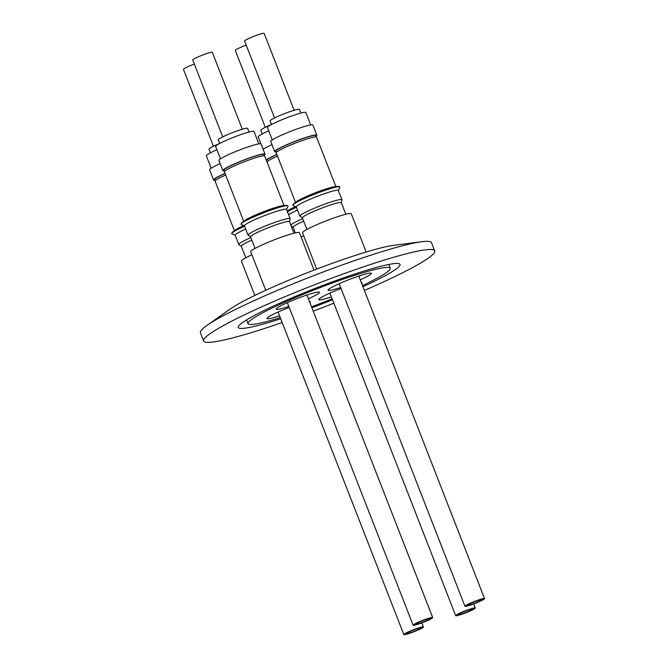 <?xml version="1.0" encoding="UTF-8"?>
<svg xmlns="http://www.w3.org/2000/svg" width="668" height="668" viewBox="0 0 668 668"><rect width="100%" height="100%" fill="white"/><g stroke="black" fill="none" stroke-linecap="round" stroke-linejoin="round"><path stroke-width="1" d="M264.411 155.844L263.91 154.558A21.443 2.096 158.7 0 0 247.369 158.809A21.443 2.096 158.7 0 0 225.4 168.653A21.443 2.096 158.7 0 0 223.955 170.14L224.456 171.425M243.703 221.359L224.373 171.768A21.652 2.113 -21.3 0 1 225.826 170.273A21.652 2.113 -21.3 0 1 248.012 160.337A21.652 2.113 -21.3 0 1 264.712 156.045L284.05 205.627M283.666 205.711A21.652 2.113 158.7 0 0 265.58 210.929A21.652 2.113 158.7 0 0 245.273 220.173A21.652 2.113 158.7 0 0 244.037 221.158M283.341 205.777A21.443 2.096 158.7 0 0 265.288 211.063A21.443 2.096 158.7 0 0 245.457 220.106A21.443 2.096 158.7 0 0 244.321 220.991M286.547 209.51L287.983 206.212A25.225 2.463 158.7 0 0 287.799 205.761L287.031 205.435A24.624 2.405 158.7 0 0 272.461 209A24.624 2.405 158.7 0 0 249.414 218.336A24.624 2.405 158.7 0 0 241.373 223.237L241.031 223.997A25.225 2.463 158.7 0 0 241.198 224.448L244.488 225.909M287.799 205.761A25.225 2.463 158.7 0 0 272.87 209.41A25.225 2.463 158.7 0 0 249.264 218.97A25.225 2.463 158.7 0 0 241.031 223.997M289.494 221.692L290.137 218.837A22.578 2.204 158.7 0 0 290.129 218.678L286.514 209.41A22.578 2.204 158.7 0 0 273.947 212.182A22.578 2.204 158.7 0 0 251.836 221.066A22.578 2.204 158.7 0 0 244.446 225.809L248.062 235.086A22.578 2.204 158.7 0 0 248.162 235.203L250.567 236.873M290.129 218.678A22.578 2.204 158.7 0 0 277.562 221.45A22.578 2.204 158.7 0 0 255.452 230.343A22.578 2.204 158.7 0 0 248.062 235.086M293.987 233.215L289.469 221.634A20.892 2.037 158.7 0 0 277.838 224.197A20.892 2.037 158.7 0 0 257.38 232.422A20.892 2.037 158.7 0 0 250.542 236.814L255.059 248.396M308.407 298.771A23.205 2.263 158.7 0 0 319.496 292.283A23.205 2.263 158.7 0 0 311.622 293.536A23.205 2.263 158.7 0 0 288.267 302.237A23.205 2.263 158.7 0 0 276.26 309.142A23.205 2.263 158.7 0 0 284.134 307.881A23.205 2.263 158.7 0 0 288.818 306.412M224.214 170.791A22.62 2.204 -21.3 0 1 222.861 170.565A22.62 2.204 -21.3 0 1 235.904 163.251A22.62 2.204 -21.3 0 1 259.46 154.759A22.62 2.204 -21.3 0 1 265.004 154.133A22.62 2.204 -21.3 0 1 264.161 155.218M222.861 170.565L218.912 160.429A22.62 2.204 -21.3 0 1 231.955 153.122A22.62 2.204 -21.3 0 1 255.51 144.622A22.62 2.204 -21.3 0 1 261.054 143.996L265.004 154.133M220.457 158.842L215.622 146.442A20.599 2.012 -21.3 0 1 227.504 139.787A20.599 2.012 -21.3 0 1 248.955 132.047A20.599 2.012 -21.3 0 1 254.007 131.479L258.842 143.879M249.03 132.03L247.619 128.398A15.765 1.536 158.7 0 0 238.434 130.469A15.765 1.536 158.7 0 0 218.244 139.854L219.655 143.478A15.765 1.536 158.7 0 0 210.028 148.162A15.765 1.536 158.7 0 0 208.967 149.248L210.378 152.88M415.913 623.302A10.513 1.027 -21.3 0 1 426.443 618.994A10.513 1.027 -21.3 0 1 432.697 617.566A10.513 1.027 -21.3 0 1 429.891 619.461A10.513 1.027 -21.3 0 1 419.362 623.77A10.513 1.027 -21.3 0 1 413.108 625.198A10.513 1.027 -21.3 0 1 415.913 623.302M427.938 619.996A7.565 0.735 -21.3 0 1 420.356 623.102A7.565 0.735 -21.3 0 1 415.855 624.129A7.565 0.735 -21.3 0 1 417.876 622.768A7.565 0.735 -21.3 0 1 425.449 619.662A7.565 0.735 -21.3 0 1 429.95 618.635A7.565 0.735 -21.3 0 1 427.938 619.996M222.72 136.873L192.743 59.986A10.513 1.027 -21.3 0 1 195.549 58.091A10.513 1.027 -21.3 0 1 206.07 53.774A10.513 1.027 -21.3 0 1 212.324 52.346L242.309 129.241M314.018 270.114L299.448 232.74A26.152 2.555 158.7 0 0 290.563 234.151A26.152 2.555 158.7 0 0 264.252 243.962A26.152 2.555 158.7 0 0 250.717 251.736L265.747 290.288M225.041 173.488A21.443 2.096 158.7 0 0 214.687 179.533L215.188 180.819M234.426 230.761L215.096 181.17A21.652 2.113 -21.3 0 1 225.642 175.024M243.686 225.559A21.652 2.113 158.7 0 0 234.76 230.56M243.72 225.567A21.443 2.096 158.7 0 0 235.044 230.393M289.219 307.439A23.205 2.263 158.7 0 0 271.893 315.012A23.205 2.263 158.7 0 0 266.983 318.536A23.205 2.263 158.7 0 0 279.541 315.805M214.937 180.193A22.62 2.204 -21.3 0 1 213.585 179.959A22.62 2.204 -21.3 0 1 220.39 175.509A22.62 2.204 -21.3 0 1 224.991 173.371M213.585 179.959L209.635 169.831A22.62 2.204 -21.3 0 1 216.44 165.372A22.62 2.204 -21.3 0 1 220.156 163.627M211.18 168.244L206.345 155.844A20.599 2.012 -21.3 0 1 212.541 151.778A20.599 2.012 -21.3 0 1 216.916 149.757M406.762 634.216A10.513 1.027 -21.3 0 1 403.839 634.6A10.513 1.027 -21.3 0 1 409.668 631.302A10.513 1.027 -21.3 0 1 420.498 627.352A10.513 1.027 -21.3 0 1 423.42 626.968A10.513 1.027 -21.3 0 1 417.592 630.258A10.513 1.027 -21.3 0 1 406.762 634.216M418.577 628.312A7.565 0.735 -21.3 0 1 420.681 628.037A7.565 0.735 -21.3 0 1 416.481 630.408A7.565 0.735 -21.3 0 1 408.682 633.256A7.565 0.735 -21.3 0 1 406.578 633.531A7.565 0.735 -21.3 0 1 410.778 631.16A7.565 0.735 -21.3 0 1 418.577 628.312M213.443 146.275L183.466 69.38A10.513 1.027 -21.3 0 1 194.33 64.053M251.894 254.75A26.152 2.555 158.7 0 0 246.976 257.163A26.152 2.555 158.7 0 0 241.44 261.138L254.817 295.431M362.482 285.57A76.302 7.448 158.7 0 0 390.246 268.219A76.302 7.448 158.7 0 0 350.884 276.552A76.302 7.448 158.7 0 0 278.498 305.059A76.302 7.448 158.7 0 0 248.07 323.654A76.302 7.448 158.7 0 0 280.251 317.626M311.538 306.821A76.302 7.448 158.7 0 0 332.138 298.788M362.924 286.706A86.815 8.475 158.7 0 0 365.421 285.562A86.815 8.475 158.7 0 0 400.04 264.403A86.815 8.475 158.7 0 0 355.251 273.88A86.815 8.475 158.7 0 0 272.903 306.311A86.815 8.475 158.7 0 0 238.276 327.47A86.815 8.475 158.7 0 0 280.702 318.77M364.386 290.446A124.014 12.107 158.7 0 0 385.244 281.111A124.014 12.107 158.7 0 0 434.701 250.884L431.511 242.701A124.014 12.107 158.7 0 0 421.875 241.699A124.014 12.107 158.7 0 0 249.882 302.571A124.014 12.107 158.7 0 0 206.838 325.541A124.014 12.107 158.7 0 0 200.425 332.798L203.615 340.981A124.014 12.107 158.7 0 0 282.155 322.51M434.701 250.884A124.014 12.107 158.7 0 0 370.723 264.428A124.014 12.107 158.7 0 0 253.08 310.762A124.014 12.107 158.7 0 0 203.615 340.981M313.242 311.188A124.014 12.107 158.7 0 0 333.841 303.155M421.875 241.699L393.536 245.365A94.205 9.202 158.7 0 0 262.883 291.607A94.205 9.202 158.7 0 0 230.184 309.05L206.838 325.541M316.248 136.898L315.747 135.612A21.443 2.096 158.7 0 0 303.255 138.435A21.443 2.096 158.7 0 0 275.792 151.185L276.293 152.471M295.54 202.412L276.21 152.822A21.652 2.113 -21.3 0 1 303.932 139.946A21.652 2.113 -21.3 0 1 316.548 137.099L335.887 186.681M335.503 186.764A21.652 2.113 158.7 0 0 323.387 189.837A21.652 2.113 158.7 0 0 295.874 202.212M335.177 186.831A21.443 2.096 158.7 0 0 323.312 189.887A21.443 2.096 158.7 0 0 296.158 202.045M338.384 190.564L339.82 187.265A25.225 2.463 158.7 0 0 339.636 186.815L338.868 186.489A24.624 2.405 158.7 0 0 333.616 187.199A24.624 2.405 158.7 0 0 308.875 195.966A24.624 2.405 158.7 0 0 293.21 204.291L292.868 205.051A25.225 2.463 158.7 0 0 293.035 205.502L296.325 206.963M339.636 186.815A25.225 2.463 158.7 0 0 334.25 187.541A25.225 2.463 158.7 0 0 308.908 196.517A25.225 2.463 158.7 0 0 292.868 205.051M341.331 202.746L341.974 199.891A22.578 2.204 158.7 0 0 341.966 199.732L338.35 190.463A22.578 2.204 158.7 0 0 333.349 190.948A22.578 2.204 158.7 0 0 309.676 199.406A22.578 2.204 158.7 0 0 296.283 206.863L299.899 216.14A22.578 2.204 158.7 0 0 299.999 216.257L302.404 217.927M341.966 199.732A22.578 2.204 158.7 0 0 336.964 200.225A22.578 2.204 158.7 0 0 313.292 208.683A22.578 2.204 158.7 0 0 299.899 216.14M345.824 214.269L341.306 202.688A20.892 2.037 158.7 0 0 336.68 203.139A20.892 2.037 158.7 0 0 314.77 210.963A20.892 2.037 158.7 0 0 302.379 217.86L306.896 229.45M360.244 279.825A23.205 2.263 158.7 0 0 366.431 276.861A23.205 2.263 158.7 0 0 371.333 273.329A23.205 2.263 158.7 0 0 356.629 276.794A23.205 2.263 158.7 0 0 333.006 286.664A23.205 2.263 158.7 0 0 328.097 290.196A23.205 2.263 158.7 0 0 340.655 287.465M276.051 151.845A22.62 2.204 -21.3 0 1 274.698 151.619A22.62 2.204 -21.3 0 1 281.504 147.16A22.62 2.204 -21.3 0 1 303.882 138.084A22.62 2.204 -21.3 0 1 316.841 135.186A22.62 2.204 -21.3 0 1 315.997 136.272M274.698 151.619L270.749 141.482A22.62 2.204 -21.3 0 1 277.546 137.023A22.62 2.204 -21.3 0 1 299.932 127.955A22.62 2.204 -21.3 0 1 312.891 125.05L316.841 135.186M272.293 139.896L267.459 127.496A20.599 2.012 -21.3 0 1 273.655 123.438A20.599 2.012 -21.3 0 1 294.037 115.172A20.599 2.012 -21.3 0 1 305.844 112.533L310.678 124.933M300.867 113.076L299.456 109.452A15.765 1.536 158.7 0 0 287.298 112.575A15.765 1.536 158.7 0 0 271.141 119.814A15.765 1.536 158.7 0 0 270.081 120.908L271.492 124.532A15.765 1.536 158.7 0 0 260.804 130.302L262.215 133.934M481.611 599.004A10.513 1.027 -21.3 0 1 484.534 598.62A10.513 1.027 -21.3 0 1 478.697 601.918A10.513 1.027 -21.3 0 1 467.867 605.868A10.513 1.027 -21.3 0 1 464.945 606.252A10.513 1.027 -21.3 0 1 470.781 602.953A10.513 1.027 -21.3 0 1 481.611 599.004M469.796 604.907A7.565 0.735 -21.3 0 1 467.692 605.183A7.565 0.735 -21.3 0 1 471.892 602.812A7.565 0.735 -21.3 0 1 479.682 599.964A7.565 0.735 -21.3 0 1 481.795 599.689A7.565 0.735 -21.3 0 1 477.595 602.06A7.565 0.735 -21.3 0 1 469.796 604.907M274.556 117.927L244.58 41.032A10.513 1.027 -21.3 0 1 250.408 37.742A10.513 1.027 -21.3 0 1 261.238 33.784A10.513 1.027 -21.3 0 1 264.161 33.4L294.145 110.295M366.181 252.011L351.284 213.793A26.152 2.555 158.7 0 0 334.701 217.693A26.152 2.555 158.7 0 0 308.09 228.815A26.152 2.555 158.7 0 0 302.554 232.79L316.707 269.087M276.878 154.542A21.443 2.096 158.7 0 0 267.96 159.109A21.443 2.096 158.7 0 0 266.524 160.587L267.025 161.873M267 161.906A21.652 2.113 -21.3 0 1 268.386 160.729A21.652 2.113 -21.3 0 1 277.479 156.078M295.523 206.612A21.652 2.113 158.7 0 0 287.841 210.62A21.652 2.113 158.7 0 0 287.173 211.096M295.557 206.621A21.443 2.096 158.7 0 0 288.017 210.562A21.443 2.096 158.7 0 0 287.198 211.163M296.124 206.871A24.624 2.405 158.7 0 0 291.974 208.783A24.624 2.405 158.7 0 0 287.223 211.247M296.45 207.297A25.225 2.463 158.7 0 0 291.824 209.426A25.225 2.463 158.7 0 0 287.399 211.698M297.536 210.069A22.578 2.204 158.7 0 0 294.404 211.522A22.578 2.204 158.7 0 0 288.568 214.679M302.688 218.653A22.578 2.204 158.7 0 0 298.02 220.791A22.578 2.204 158.7 0 0 290.805 225.049M303.664 221.158A20.892 2.037 158.7 0 0 299.94 222.878A20.892 2.037 158.7 0 0 293.102 227.262L295.306 232.915M341.056 288.493A23.205 2.263 158.7 0 0 318.82 299.59A23.205 2.263 158.7 0 0 326.702 298.337A23.205 2.263 158.7 0 0 331.378 296.859M361.655 283.457A23.205 2.263 158.7 0 0 362.064 282.731A23.205 2.263 158.7 0 0 361.271 282.472M266.24 159.953A22.62 2.204 -21.3 0 1 276.828 154.425M263.1 149.248A22.62 2.204 -21.3 0 1 271.993 144.68M260.896 143.845L258.182 136.898A20.599 2.012 -21.3 0 1 268.753 130.811M472.451 609.909A10.513 1.027 -21.3 0 1 461.93 614.226A10.513 1.027 -21.3 0 1 455.676 615.654A10.513 1.027 -21.3 0 1 458.482 613.758A10.513 1.027 -21.3 0 1 469.003 609.441A10.513 1.027 -21.3 0 1 475.257 608.014A10.513 1.027 -21.3 0 1 472.451 609.909M460.436 613.224A7.565 0.735 -21.3 0 1 468.009 610.118A7.565 0.735 -21.3 0 1 472.518 609.091A7.565 0.735 -21.3 0 1 470.497 610.452A7.565 0.735 -21.3 0 1 462.916 613.558A7.565 0.735 -21.3 0 1 458.415 614.585A7.565 0.735 -21.3 0 1 460.436 613.224M265.279 127.329L235.303 50.434A10.513 1.027 -21.3 0 1 238.109 48.539A10.513 1.027 -21.3 0 1 246.166 45.107M303.731 235.804A26.152 2.555 158.7 0 0 301.126 237.048M309.818 302.404A23.205 2.263 158.7 0 0 310.228 301.677A23.205 2.263 158.7 0 0 309.434 301.418M311.914 307.781A86.815 8.475 158.7 0 0 332.514 299.757M251.828 240.104A20.892 2.037 158.7 0 0 241.265 246.208L245.782 257.798M250.851 237.599A22.578 2.204 158.7 0 0 238.785 244.48A22.578 2.204 158.7 0 0 238.885 244.597L241.29 246.275M245.699 229.015A22.578 2.204 158.7 0 0 235.169 235.211L238.785 244.48M244.613 226.243A25.225 2.463 158.7 0 0 231.754 233.391A25.225 2.463 158.7 0 0 231.921 233.85L235.211 235.311M244.288 225.817A24.624 2.405 158.7 0 0 232.105 232.639L231.754 233.391M432.697 617.566L306.938 295.005M403.839 634.6L278.08 312.048M246.601 319.889L248.07 323.654M484.534 598.62L358.774 276.059M455.676 615.654L329.917 293.093M475.257 608.014L473.67 603.947M293.127 227.329L291.156 225.959M464.945 606.252L339.185 283.7M388.776 264.453L390.246 268.219M423.42 626.968L421.834 622.893M413.108 625.198L287.349 302.646"/></g></svg>
